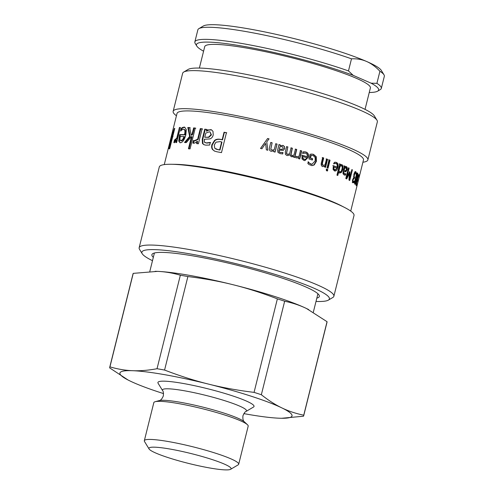 <?xml version="1.0" encoding="UTF-8"?>
<svg xmlns="http://www.w3.org/2000/svg" width="494" height="494" viewBox="0 0 494 494"><rect width="100%" height="100%" fill="white"/><g stroke="black" fill="none" stroke-linecap="round" stroke-linejoin="round"><path stroke-width="0.74" d="M260.554 148.521L267.6 138.518A96.089 11.547 14 0 1 269.057 138.876L266.779 141.858L267.779 150.3M267.594 138.61L269.039 138.962M266.779 141.858L267.804 150.213A96.089 11.547 -166 0 0 266.34 149.849L265.618 143.365L261.937 148.768A96.089 11.547 -166 0 0 260.523 148.422L267.6 138.518M275.664 143.785L277.004 144.131L275.004 152.146M270.737 142.525L272.083 142.865L270.755 149.293L271.861 150.207L274.244 149.701L275.738 143.711A96.089 11.547 14 0 1 277.091 144.063L275.09 152.072A96.089 11.547 -166 0 0 273.738 151.726L273.96 150.831L271.243 151.318C269.619 150.88 269.026 149.657 269.477 147.644L270.774 142.439A96.089 11.547 14 0 1 272.132 142.785L270.805 149.213L271.916 150.133L274.244 149.701M303.007 158.308L302.692 156.579L303.007 158.308L304.236 159.352L305.848 159.167L306.842 157.753A96.089 11.547 -166 0 0 302.989 156.573M302.711 158.321L303.927 159.358L304.761 159.457M303.934 151.744L305.385 151.936C307.737 152.714 308.596 154.468 307.966 157.197L304.779 160.593M304.1 152.973L302.427 153.35M301.748 155.19L307.095 156.722C307.521 154.82 306.965 153.615 305.409 153.109L302.711 153.331A96.089 11.547 -166 0 0 302.643 153.313L303.007 151.843L305.687 151.93C308.058 152.714 308.929 154.468 308.299 157.197L304.94 160.599L303.89 160.439L301.988 158.901L302.032 155.178A96.089 11.547 14 0 1 307.095 156.722M303.526 153.017L303.958 152.973M311.306 154.085L313.091 154.319L315.888 156.728L316.018 161.272L313.832 164.947L311.751 165.62M311.448 155.283L310.837 155.301L310.152 158.061L312.294 158.741L311.986 159.988M308.04 161.828L308.997 163.1L311.708 164.341M312.294 158.741L312.665 158.753L312.35 160A96.089 11.547 -166 0 0 308.948 158.92L310.115 154.258L312.004 154.091M311.652 154.091L313.455 154.326L316.277 156.746L316.413 161.297L314.215 164.965L311.942 165.632L309.028 164.558L307.848 163.514L308.275 161.797A96.089 11.547 14 0 1 308.38 161.834L309.349 163.106L311.893 164.36L315.153 160.927L315.129 157.419L313.196 155.573L311.189 155.307L310.498 158.068A96.089 11.547 14 0 1 312.665 158.753M310.152 158.061L310.498 158.068M310.837 155.301L311.276 155.27M308.997 163.1L309.349 163.106M326.071 158.901L327.565 159.315L325.565 167.33A96.089 11.547 -166 0 0 324.533 166.96L324.756 166.07L322.817 166.589M327.09 159.266L325.095 167.281M322.218 157.561L323.286 157.932L321.903 164.36L322.736 165.299L325.04 164.934L326.534 158.951A96.089 11.547 14 0 1 327.565 159.315M324.756 166.07L322.588 166.527C321.316 166.052 320.909 164.811 321.359 162.798L322.656 157.598A96.089 11.547 14 0 1 323.731 157.969L322.594 162.538L322.347 164.403L323.187 165.342L322.736 165.299M323.045 166.62L322.588 166.527M323.286 157.932L323.731 157.969M326.17 169.121L327.294 169.528L326.942 170.93M326.299 170.572L326.651 169.17A96.089 11.547 14 0 1 327.781 169.584L327.436 170.986A96.089 11.547 -166 0 0 326.299 170.572M327.294 169.528L327.781 169.584M328.566 159.797L329.56 160.161L327.559 168.17M327.053 167.861L329.053 159.852A96.089 11.547 14 0 1 330.048 160.21L328.053 168.226A96.089 11.547 -166 0 0 327.053 167.861M329.56 160.161L330.048 160.21M340.082 166.237L339.508 166.151L340.755 165.718L341.545 165.867L340.082 166.237L338.927 170.868L339.736 171.708M339.508 166.151L338.359 170.782L338.927 170.868M338.359 170.782L339.52 171.708M339.298 171.64L339.878 171.733C340.724 172.06 341.403 171.233 341.922 169.251C342.422 167.343 342.299 166.212 341.545 165.867M341.453 164.57L342.435 166.175L342.12 169.473L340.755 172.4L341.348 172.492L339.699 173.024L338.075 171.9L337.217 175.364M340.755 172.4L339.119 172.937M339.174 163.866L339.996 164.206L339.792 165.021L342.052 164.663L343.027 166.268L342.719 169.566L341.348 172.492M338.649 171.986L337.785 175.444A96.089 11.547 -166 0 0 336.957 175.104L339.742 163.952A96.089 11.547 14 0 1 340.57 164.292L340.366 165.101M339.996 164.206L340.57 164.292M357.323 174.24L355.822 178.272L355.143 182.99L355.723 182.138L357.341 175.666L357.323 174.24L356.563 174.055M355.143 182.99L354.494 182.866M355.007 182.978L354.649 183.762M357.094 173.277L357.106 174.172M354.846 184.176C354.359 183.768 354.575 181.712 355.489 178.007C356.44 174.234 357.15 172.585 357.619 173.054C358.057 173.431 357.804 175.475 356.853 179.192C355.933 182.984 355.26 184.645 354.846 184.176L354.951 184.231M358.323 175.067L358.255 175.586M357.298 181.094L356.378 183.793L356.446 184.324L356.927 183.78A96.089 11.547 14 0 1 356.934 183.793L356.557 185.312L356.125 185.546L356.001 184.583L357.613 177.266L358.916 174.438L358.65 177.056A96.089 11.547 -166 0 0 358.638 177.037L358.619 175.691L358.28 176.037L357.576 179.884A96.089 11.547 14 0 1 357.644 179.983L357.347 181.168A96.089 11.547 -166 0 0 357.298 181.094L356.532 180.884M357.205 179.878L357.644 179.983M357.983 175.969L358.619 175.691M358.311 175.37L359.027 175.537M356.007 185.182L356.557 185.312L356.125 185.546M356.026 184.225L356.687 184.219M359.132 177.025L359.404 175.938A96.089 11.547 14 0 1 359.366 176.432A96.089 11.547 14 0 1 359.36 176.457L359.089 177.55A96.089 11.547 -166 0 0 359.095 177.525A96.089 11.547 -166 0 0 359.119 177.383L357.001 185.88A96.089 11.547 14 0 1 356.977 186.022A96.089 11.547 14 0 1 356.971 186.047L356.699 187.14A96.089 11.547 -166 0 0 356.705 187.109A96.089 11.547 -166 0 0 356.736 186.615L357.008 185.528A96.089 11.547 14 0 1 357.014 185.701L359.138 177.204A96.089 11.547 -166 0 0 359.132 177.025M170.64 140.296L169.454 146.44A96.089 11.547 14 0 1 169.874 146.212L171.745 138.715A96.089 11.547 -166 0 0 171.369 138.919L170.64 140.296M169.924 146.249L170.164 146.632A95.348 11.461 14 0 1 170.226 146.588M169.214 146.063L170.164 146.632M170.294 146.323L169.874 146.212M172.165 138.826L171.745 138.715M171.702 138.734L172.196 136.869M169.609 148.91L169.263 148.354L169.609 146.582M173.024 129.897L172.919 129.873A96.089 11.547 14 0 1 173.11 129.477L171.813 136.77L173.005 136.69M172.005 137.95L171.288 137.764L172.919 129.873M174.691 128.681L174.271 128.57A96.089 11.547 14 0 1 174.777 128.36L169.806 148.293A96.089 11.547 -166 0 0 168.899 148.725L168.553 148.169L171.288 137.764M172.715 136.616L172.295 136.505L174.271 128.57M171.813 136.77A96.089 11.547 14 0 1 172.295 136.505M174.53 142.785L175.179 140.166M176.352 142.673L176.908 140.444L176.241 140.247L173.845 142.593L174.499 139.975A96.089 11.547 14 0 1 174.543 139.969L176.772 138.129L179.415 127.514A96.089 11.547 14 0 1 180.384 127.452L176.654 142.414A96.089 11.547 -166 0 0 175.685 142.476L176.241 140.247M174.543 139.969L175.629 140.222L175.222 140.166L177.439 138.326L180.322 127.693M180.082 127.711L179.415 127.514M177.439 138.326L176.772 138.129M209.363 131.787L205.788 133.108L204.757 137.264L208.468 137.165L211.024 134.739L210.055 131.972L209.363 131.787M210.055 131.972L211.438 134.911L208.894 137.344L204.757 137.264M204.189 144.791L202.941 143.717L202.694 139.574L205.245 129.348L207.165 129.607M205.245 129.348L204.775 129.162A96.089 11.547 14 0 1 206.708 129.428L206.313 131.009L206.77 131.194L208.505 130.12L208.06 129.934L211.376 129.768L212.976 131.299L213.229 134.899C212.735 136.974 211.617 138.314 209.87 138.919L204.257 139.265L204.368 142.124L206.751 143.106L210.574 142.636M208.505 130.12L211.586 129.86M210.277 142.507L210.166 142.457A96.089 11.547 14 0 1 210.283 142.476L209.647 145.045L205.745 145.156L203.954 144.705L202.478 143.532L202.225 139.388L204.775 129.162M205.053 142.612L206.313 142.927L210.166 142.457M206.313 131.009L208.06 129.934M215.989 142.186L214.273 144.977L214.76 148.225L217.693 149.528A96.089 11.547 14 0 1 219.657 149.88L221.639 141.932A96.089 11.547 -166 0 0 220.021 141.642L215.989 142.186M215.964 149.065L218.033 149.688A95.348 11.461 14 0 1 219.984 150.04L219.657 149.88M219.984 150.04L221.96 142.093L221.639 141.932M214.612 151.139L213.105 149.935C212.049 148.737 211.778 147.039 212.284 144.841L214.859 140.654C216.255 139.462 218.15 139.067 220.534 139.475L222.528 139.833L224.381 132.398L226.758 132.837M212.729 149.768C211.66 148.564 211.383 146.866 211.895 144.668L214.482 140.487C215.884 139.289 217.792 138.9 220.194 139.308A96.089 11.547 14 0 1 222.201 139.666L224.054 132.238A96.089 11.547 14 0 1 226.456 132.676L221.485 152.615A96.089 11.547 -166 0 0 216.977 151.794L214.421 151.053L213.105 149.935M224.381 132.398L224.054 132.238M222.528 139.833L222.201 139.666M193.389 143.254L194.309 140.728L193.592 140.45L194.482 140.66L197.662 139.209L200.311 128.594A96.089 11.547 14 0 1 202.132 128.817L198.403 143.779A96.089 11.547 -166 0 0 196.581 143.556L197.137 141.327C195.513 142.741 194.309 143.371 193.518 143.211L192.851 143.062L193.506 140.444A96.089 11.547 14 0 1 193.592 140.45M197.087 143.748L197.643 141.519L197.137 141.327M194.123 140.642L195.007 140.852L198.168 139.401L200.817 128.786L202.626 129.008M194.037 140.636L193.506 140.444M193.08 143.143L193.518 143.211M200.817 128.786L200.311 128.594M198.168 139.401L197.662 139.209M185.127 142.673L190.233 136.653L188.405 127.693L190.252 127.798M189.004 148.922L192.043 136.739L191.487 136.548L186.312 142.581A96.089 11.547 -166 0 0 184.528 142.476L189.659 136.461L187.806 127.495A96.089 11.547 14 0 1 189.665 127.6L191.209 135.066L192.08 134.152L193.642 127.903A96.089 11.547 14 0 1 195.266 128.051L190.073 148.873A96.089 11.547 -166 0 0 188.449 148.725L191.487 136.548M191.209 135.066L191.771 135.263L192.635 134.349L194.198 128.094L195.809 128.242M188.405 127.693L187.806 127.495M190.233 136.653L189.659 136.461M194.198 128.094L193.642 127.903M192.635 134.349L192.08 134.152M184.04 136.579A96.089 11.547 -166 0 0 180.217 136.529L179.853 139.53L180.884 140.697L182.663 139.549L184.04 136.579L184.651 136.776L183.28 139.746L182.663 139.549M181.514 140.895L180.532 140.648L181.514 140.895L183.28 139.746M181.564 130.126L181.965 128.526L183.163 127.662L184.923 127.267M180.131 142.754L179.371 141.303L180.279 134.831L185.133 134.856C185.929 131.324 185.565 129.514 184.027 129.44M181.965 128.526L181.317 128.329L182.521 127.464L184.62 127.149L186.306 129.589L185.837 134.887C184.379 139.963 182.533 142.587 180.298 142.766L179.791 142.692M185.133 134.856L184.515 134.658C185.318 131.12 184.941 129.317 183.391 129.243L181.817 129.91L180.693 131.071A96.089 11.547 -166 0 0 180.631 131.071L181.317 128.329M184.447 129.502L183.391 129.243M180.279 134.831L179.631 134.627A96.089 11.547 14 0 1 184.515 134.658M179.371 141.303L178.723 141.105L179.631 134.627M180.298 142.766L178.723 141.105M359.366 176.432L363.473 159.97A96.089 11.547 -166 0 0 273.034 125.513A96.089 11.547 -166 0 0 177.006 113.478L164.261 164.601M352.333 180.816L353.315 181.539L354.235 181.094A96.089 11.547 14 0 1 354.26 181.107L353.883 182.626L352.975 182.755L352.463 181.706L352.66 179.544L353.883 177.445L353.883 174.345L354.772 172.128L355.791 171.653L356.402 172.863L356.026 174.376A96.089 11.547 -166 0 0 355.995 174.357L355.507 172.906L354.896 173.19L354.112 176.414L354.476 177.105A96.089 11.547 14 0 1 354.643 177.223L354.346 178.408A96.089 11.547 -166 0 0 354.217 178.315L353.216 178.136M353.667 176.858L353.871 177.42M354.643 177.223L353.951 177.074L353.655 178.26M354.822 172.764L354.21 173.048L354.822 172.764M355.106 171.511L355.631 173.024M353.408 181.582L353.185 182.477L352.284 182.607M354.217 178.315L353.142 179.686L353.025 180.958L353.315 181.539L353.815 181.489M354.291 173.067L355.507 172.906M355.705 172.715L356.402 172.863M353.185 182.477L353.883 182.626M346.813 177.327L346.158 178.661M349.48 178.735L349.116 180.18M349.326 172.338L349.252 173.555M348.424 167.985L346.195 177.216L346.837 177.334L349.641 171.702A96.089 11.547 14 0 1 350.011 171.893L349.585 178.754L351.876 169.553A96.089 11.547 14 0 1 352.395 169.837L349.733 180.514A96.089 11.547 -166 0 0 348.968 180.1L349.344 173.567L346.72 178.939A96.089 11.547 -166 0 0 345.806 178.488L348.468 167.806A96.089 11.547 14 0 1 349.128 168.133L346.837 177.334M348.77 173.462L349.344 173.567M351.833 169.726L352.395 169.837M349.054 178.655L349.585 178.754M349.585 171.813L350.011 171.893M348.492 168.016L349.128 168.133M344.682 168.244L344.071 168.145L345.213 167.633L346.035 167.799L344.682 168.244L344.127 170.473L345.473 170.714L346.461 169.553L346.035 167.799M344.071 168.145L343.521 170.368L344.127 170.473M343.521 170.368L344.855 170.609M344.411 170.591L345.473 170.714M343.843 165.848L344.565 166.175L344.355 167.021L346.59 166.669L347.282 167.781L347.171 169.782L345.862 171.788L343.861 171.542L343.781 173.147L344.769 173.845L343.836 173.647L345.819 173.777L345.479 175.154L344.151 174.944L343.021 173.764L343.077 171.424L344.442 165.947A96.089 11.547 14 0 1 345.176 166.274L344.96 167.12M345.195 173.672L344.849 175.043L344.404 175.043M343.861 171.542L343.188 171.702L343.176 173.042L343.836 173.647M345.652 166.669L346.59 166.669L345.973 166.564L346.658 167.676L346.547 169.677L345.244 171.677L344.645 171.776M344.565 166.175L345.176 166.274M344.707 175.117L344.151 174.944M344.849 175.043L345.479 175.154M345.244 171.677L345.862 171.788M346.658 167.676L347.282 167.781M333.888 168.775L333.357 168.707L333.45 166.978L333.981 167.046L333.888 168.775L335.062 169.88L334.203 169.72L335.951 169.572L336.772 168.139A96.089 11.547 -166 0 0 333.981 167.046M333.357 168.707L334.203 169.72M335.463 162.199L335.759 162.304C337.451 163.026 337.97 164.755 337.316 167.478L334.599 170.943M335.475 163.483L333.444 163.761M332.814 165.601L337.031 167.114C337.476 165.212 337.136 164.027 336.013 163.557L335.049 163.372M334.29 163.409L334.821 163.483L333.969 163.823A96.089 11.547 -166 0 0 333.913 163.804L334.284 162.335L336.297 162.372C338.001 163.106 338.526 164.835 337.877 167.559C337.124 170.251 335.969 171.362 334.413 170.881L333.079 169.38L333.339 165.669A96.089 11.547 14 0 1 337.031 167.114M335.228 162.205L335.759 162.304M336.013 163.557L334.821 163.483M334.876 171.004L334.413 170.881M300.198 150.571L301.723 150.929L299.728 158.938A96.089 11.547 -166 0 0 298.462 158.568L298.765 157.37L296.913 157.994M301.451 150.942L299.45 158.957M295.912 156.363L297.598 156.691M298.765 157.37L297.042 157.981L295.745 157.722L296.091 156.32A96.089 11.547 14 0 1 296.159 156.339L297.728 156.684L299.043 156.24L300.463 150.553A96.089 11.547 14 0 1 301.723 150.929M286.471 146.662L287.786 147.021L286.409 153.48L287.36 154.344L288.36 154.307M292.145 156.808L293.671 156.221L291.287 156.728L289.608 154.77L287.959 155.536M295.221 149.12L296.499 149.491L294.504 157.5M290.873 147.885L292.17 148.249L290.793 154.708L291.732 155.573L292.534 155.585M287.786 147.021L286.576 153.43L287.539 154.301L289.608 153.813L291.065 147.842A96.089 11.547 14 0 1 292.374 148.212L290.997 154.671L291.942 155.542L293.955 155.079L295.449 149.089A96.089 11.547 14 0 1 296.733 149.46L294.739 157.475A96.089 11.547 -166 0 0 293.448 157.104L293.671 156.221M289.608 154.77L288.058 155.511L286.878 155.487L285.409 154.35L285.31 151.886L286.625 146.613A96.089 11.547 14 0 1 287.953 146.977M279.283 149.108L279.839 146.885L279.283 149.108L281.753 149.416L282.568 149.244L283.346 148.293L282.185 146.496L279.839 146.885M279.172 149.176L282.494 149.274M278.882 144.625L280.222 144.977L280.005 145.823L282.846 145.434L284.359 146.601L284.593 148.626L283.247 150.392M284.359 146.601L284.742 148.571L283.321 150.367L279.017 150.182L278.838 150.503L279.079 151.862L280.394 152.498L282.926 152.597L282.587 153.974M280.005 145.823L282.976 145.378L284.501 146.545M280.222 144.977L280.117 145.761M282.926 152.597L282.729 153.918L280.209 153.628L277.955 152.393L277.616 150.034L278.98 144.557A96.089 11.547 14 0 1 280.326 144.915M279.017 150.182L279.19 151.8L280.518 152.436L282.994 152.523M328.362 300.13L332.795 297.512A100.338 12.06 -166 0 0 333.87 296.27L354.007 215.489A100.338 12.06 -166 0 0 344.818 207.585L341.36 205.794A96.089 11.547 -166 0 0 259.721 178.914A96.089 11.547 -166 0 0 175.018 164.317L171.122 164.274A100.338 12.06 -166 0 0 159.296 166.941L139.154 247.722A100.338 12.06 -166 0 0 139.518 249.316L142.204 253.712A96.639 11.615 14 0 1 238.435 264.284A96.639 11.615 14 0 1 328.362 300.13A96.639 11.615 14 0 1 316.006 301.457M376.996 120.24L374.31 115.843A96.639 11.615 -166 0 0 283.698 82.733A96.639 11.615 -166 0 0 188.146 69.432L183.712 72.05A100.338 12.06 14 0 1 282.92 85.857A100.338 12.06 14 0 1 376.996 120.24A100.338 12.06 14 0 1 377.36 121.839L367.869 159.895A100.338 12.06 -166 0 0 273.429 123.92A100.338 12.06 -166 0 0 173.153 111.348A100.338 12.06 -166 0 0 176.438 115.75M173.153 111.348L182.644 73.291A100.338 12.06 14 0 1 183.712 72.05M362.905 162.242A100.338 12.06 -166 0 0 367.869 159.895M333.87 296.27A100.338 12.06 -166 0 0 239.429 260.295A100.338 12.06 -166 0 0 139.154 247.722M152.492 260.69A96.639 11.615 14 0 1 142.204 253.712M344.818 207.585A100.338 12.06 -166 0 0 259.566 179.513A100.338 12.06 -166 0 0 171.122 164.274M316.839 298.11A86.296 10.374 -166 0 0 319.352 296.431A86.296 10.374 -166 0 0 238.133 265.494A86.296 10.374 -166 0 0 151.893 254.682A86.296 10.374 -166 0 0 153.325 257.343M170.541 449.139A42.342 5.088 14 0 1 213.698 460.068A42.342 5.088 14 0 1 230.636 469.3A42.342 5.088 14 0 1 188.77 463.471A42.342 5.088 14 0 1 149.071 448.966A42.342 5.088 14 0 1 170.541 449.139M230.636 469.3L238.17 464.848A48.622 5.842 -166 0 0 238.688 464.243A48.622 5.842 -166 0 0 169.164 441.692A48.622 5.842 -166 0 0 144.328 440.722A48.622 5.842 -166 0 0 144.507 441.494L149.071 448.966M144.328 440.722L153.825 402.629A48.622 5.842 14 0 1 155.172 401.702A48.622 5.842 14 0 1 178.661 403.604A48.622 5.842 14 0 1 247.432 424.704A48.622 5.842 14 0 1 248.186 426.155L238.688 464.243M254.064 392.372C237.756 390.384 222.596 387.629 208.592 384.122C194.58 380.646 179.909 375.959 164.576 370.055L187.887 276.554C204.195 278.542 219.355 281.29 233.359 284.803C247.371 288.274 262.042 292.967 277.375 298.87L254.064 392.372A99.967 12.017 14 0 1 261.345 394.731L284.661 301.229C292.639 302.89 299.951 305.335 306.583 308.552A88.698 10.664 14 0 1 308.682 309.602A88.698 10.664 14 0 1 308.731 309.627M157.03 368.722C148.219 370.346 140.123 371.006 132.756 370.704C125.377 370.432 117.77 369.154 109.934 366.869L133.244 273.367L157.518 271.379C164.897 271.657 172.505 272.935 180.347 275.214L157.03 368.722A99.967 12.017 14 0 1 164.576 370.055M109.934 366.869A99.967 12.017 14 0 0 109.705 367.363A99.967 12.017 14 0 0 109.668 367.894L127.989 379.96M281.642 418.276L303.477 416.226A99.967 12.017 14 0 0 303.699 415.732L327.016 322.23A99.967 12.017 14 0 0 327.047 321.699L303.736 415.201A99.967 12.017 14 0 1 303.699 415.732M155.073 271.317A88.698 10.664 14 0 1 155.135 271.317A88.698 10.664 14 0 1 157.518 271.379A88.698 10.664 14 0 1 233.359 284.803A88.698 10.664 14 0 1 306.583 308.552L327.047 321.699M109.705 367.363L133.016 273.861A99.967 12.017 14 0 1 133.244 273.367M277.375 298.87A99.967 12.017 14 0 1 284.661 301.229M180.347 275.214A99.967 12.017 14 0 1 187.887 276.554M163.545 393.595A88.698 10.664 14 0 1 130.138 381.035A88.698 10.664 14 0 1 128.039 379.991A88.698 10.664 14 0 1 132.756 370.704A88.698 10.664 14 0 1 208.592 384.122A88.698 10.664 14 0 1 281.815 407.877C275.177 404.691 268.353 400.307 261.345 394.731M303.736 415.201C295.752 413.54 288.447 411.094 281.815 407.877A88.698 10.664 14 0 1 281.586 418.27A88.698 10.664 14 0 1 279.203 418.208A88.698 10.664 14 0 1 243.851 413.62M246.068 411.44A43.33 5.206 14 0 0 228.741 401.993A43.33 5.206 14 0 0 184.577 390.81A43.33 5.206 14 0 0 162.606 390.631L158.105 383.264A49.524 5.953 14 0 1 183.218 383.468A49.524 5.953 14 0 1 233.693 396.25A49.524 5.953 14 0 1 253.502 407.05L246.068 411.44C245.327 411.416 244.289 412.842 242.949 415.726C242.665 419.023 243.165 421.079 244.444 421.888L247.432 424.704M377.626 91.174L380.287 89.599A96.089 11.547 -166 0 0 381.312 88.414A96.089 11.547 -166 0 0 376.91 83.344L371.099 83.177A93.872 11.282 14 0 1 377.626 91.174A93.872 11.282 14 0 1 369.246 92.508M371.099 83.177L353.222 75.372L348.474 70.926L351.493 58.823C356.921 58.558 361.954 59.441 366.597 61.472C371.241 63.498 375.687 66.752 379.923 71.241A96.089 11.547 14 0 1 383.98 74.779A96.089 11.547 14 0 1 384.332 76.311L381.312 88.414M203.577 51.203A93.872 11.282 14 0 1 196.803 46.084A93.872 11.282 14 0 1 249.668 47.43A93.872 11.282 14 0 1 353.222 75.372M365.041 109.372L370.383 87.957A85.369 10.263 -166 0 0 356.489 78.361A85.369 10.263 -166 0 0 264.71 51.537A85.369 10.263 -166 0 0 204.714 46.652L199.372 68.067M379.923 71.241L376.91 83.344M383.98 74.779L381.294 70.389A92.39 11.103 -166 0 0 366.597 61.472A92.39 11.103 -166 0 0 272.546 33.561A92.39 11.103 -166 0 0 203.324 26.009L198.891 28.633A96.089 11.547 14 0 1 258.448 33.901A96.089 11.547 14 0 1 351.493 58.823M348.474 70.926A96.089 11.547 -166 0 0 250.192 44.991A96.089 11.547 -166 0 0 194.846 41.922L197.866 29.819A96.089 11.547 14 0 1 198.891 28.633M194.846 41.922A96.089 11.547 -166 0 0 195.192 43.447L196.803 46.084M303.927 159.358L304.236 159.352M307.966 157.197L308.299 157.197M313.091 154.319L313.455 154.326M310.775 164.212L311.14 164.218M313.832 164.947L314.215 164.965M316.018 161.272L316.413 161.297M315.888 156.728L316.277 156.746M321.903 164.36L322.347 164.403M322.15 162.501L322.594 162.538M342.12 169.473L342.719 169.566M342.435 166.175L343.027 166.268M356.335 175L356.717 175.086M354.748 181.526L355.093 181.601M357.205 179.797L357.576 179.884M169.263 148.354L168.553 148.169M208.894 137.344L208.468 137.165M211.438 134.911L211.024 134.739M202.694 139.574L202.225 139.388M202.941 143.717L202.478 143.532M206.751 143.106L206.313 142.927M211.099 129.749L210.672 129.57M218.033 149.688L217.693 149.528M212.284 144.841L211.895 144.668M220.534 139.475L220.194 139.308M214.859 140.654L214.482 140.487M195.007 140.852L194.482 140.66M184.558 127.242L183.922 127.044M183.163 127.662L182.521 127.464M179.94 136.202L179.285 136.004M352.444 180.835L353.025 180.958M352.648 179.588L353.142 179.686M353.79 176.963L354.476 177.105M353.618 176.309L354.112 176.414M353.809 174.635L354.303 174.74M343.176 173.042L343.781 173.147M343.188 171.702L343.793 171.807M346.547 169.677L347.171 169.782M337.316 167.478L337.877 167.559M162.606 390.631C163.273 390.958 163.52 392.705 163.347 395.879C162.051 398.924 160.649 400.504 159.136 400.622A44.96 5.403 14 0 1 180.853 402.375A44.96 5.403 14 0 1 244.444 421.888M304.607 159.469L304.922 159.463M311.523 164.341L311.893 164.36M357.86 175.494L358.576 175.66M355.779 184.194L356.495 184.361M169.998 146.681L169.281 146.496M175.327 140.222L174.648 140.03M216.137 149.151L215.773 148.978M354.717 172.721L355.402 172.863M352.741 181.446L353.432 181.588M359.095 177.525L356.977 186.022M356.705 187.109L350.721 211.092M159.136 400.622L155.172 401.702M313.332 312.171L317.92 293.769M149.818 271.404L154.406 253.002"/></g></svg>
